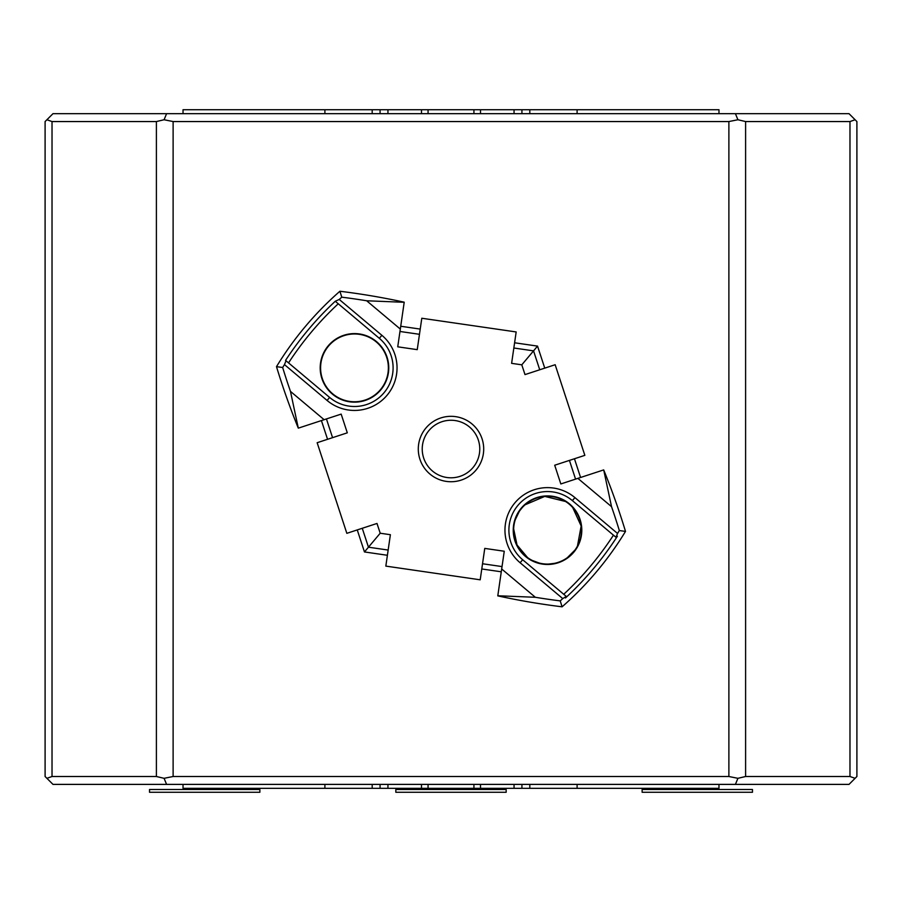 <?xml version="1.0" encoding="UTF-8"?>
<svg xmlns="http://www.w3.org/2000/svg" width="902" height="902" viewBox="0 0 902 902"><rect width="100%" height="100%" fill="white"/><g stroke="black" fill="none" stroke-linecap="round" stroke-linejoin="round"><path stroke-width="1.35" d="M52.023 776.509L46.904 778.313L45.1 776.509L45.1 121.556L46.904 119.752L52.023 121.556L52.023 776.509L156.396 776.509L156.396 121.556L52.023 121.556M849.977 121.556L745.604 121.556L745.604 776.509L849.977 776.509L849.977 121.556L855.096 119.752L856.9 121.556L856.9 776.509L849.019 784.39L52.981 784.39L46.904 778.313M173.116 776.509L728.884 776.509L728.884 121.556L173.116 121.556L173.116 776.509L164.074 778.313L156.396 776.509M46.904 119.752L52.981 113.675L849.019 113.675L855.096 119.752M855.096 778.313L849.977 776.509M745.604 776.509L737.926 778.313L728.884 776.509M735.412 784.39L737.926 778.313M166.588 784.39L164.074 778.313M156.396 121.556L164.074 119.752L173.116 121.556M166.588 113.675L164.074 119.752M728.884 121.556L737.926 119.752L745.604 121.556M735.412 113.675L737.926 119.752M506.169 792.272L395.831 792.272L395.831 789.509L506.169 789.509L506.169 792.272M752.471 792.272L642.123 792.272L642.123 789.509L752.471 789.509L752.471 792.272M259.877 792.272L149.529 792.272L149.529 789.509L259.877 789.509L259.877 792.272M529.812 784.39L529.812 788.325L372.188 788.325L372.188 784.39M718.973 788.325L718.973 784.39L718.973 788.325L577.1 788.325L577.1 784.39M529.812 788.325L577.1 788.325M324.9 784.39L324.9 788.325L372.188 788.325M324.9 788.325L183.027 788.325L183.027 784.39M380.069 784.39L380.069 788.325M521.931 788.325L521.931 784.39M577.1 113.675L577.1 109.728L529.812 109.728L529.812 113.675M372.188 113.675L372.188 109.728L324.9 109.728L324.9 113.675M514.05 113.675L514.05 109.728L529.812 109.728M577.1 109.728L718.973 109.728L718.973 113.675M183.027 109.728L183.027 113.675L183.027 109.728L324.9 109.728M372.188 109.728L387.95 109.728L387.95 113.675M421.505 113.675L421.505 109.728L387.95 109.728M421.505 109.728L428.067 109.728L428.067 113.675M473.933 113.675L473.933 109.728L428.067 109.728M473.933 109.728L480.495 109.728L480.495 113.675M514.05 109.728L480.495 109.728M521.931 113.675L521.931 109.728M380.069 109.728L380.069 113.675M379.641 345.162A2.368 2.368 0 0 1 380.531 345.635A2.368 2.368 0 0 0 379.641 345.162L380.824 345.928A2.368 2.368 0 0 0 380.768 345.872A2.368 2.368 0 0 1 380.824 345.928M371.579 338.16A2.368 2.368 0 0 1 371.647 338.194A2.368 2.368 0 0 0 371.579 338.16L372.537 339.197A2.368 2.368 0 0 0 371.917 338.397A2.368 2.368 0 0 1 372.537 339.197M564.618 500.463L565.577 501.501A2.368 2.368 0 0 0 564.889 500.655A2.368 2.368 0 0 1 565.577 501.501L544.774 496.404L525.065 504.804M577.46 546.071L581.159 526.013L572.68 507.476A2.368 2.368 0 0 1 573.571 507.95A2.368 2.368 0 0 0 572.68 507.476L573.864 508.243A2.368 2.368 0 0 0 573.807 508.176A2.368 2.368 0 0 1 573.864 508.243M432.486 471.047A28.763 28.763 0 0 0 473.02 467.54A28.763 28.763 0 0 0 469.514 427.007A28.763 28.763 0 0 0 428.98 430.513A28.763 28.763 0 0 0 432.486 471.047M563.739 594.283A316.128 316.128 0 0 0 613.45 535.168L572.375 500.621A38.617 38.617 0 0 0 517.962 505.334A38.617 38.617 0 0 0 522.664 559.747L566.276 596.414L562.758 598.601A318.643 318.643 0 0 1 560.221 600.89A697.393 697.393 0 0 1 535.348 597.282L501.681 568.982L497.803 595.76L535.348 597.282M497.803 595.76L497.78 595.872A703.03 703.03 0 0 0 562.104 606.809A324.325 324.325 0 0 0 625.503 531.402L619.347 530.556A318.643 318.643 0 0 1 617.532 533.454L615.987 537.288L617.385 536.239A320.007 320.007 0 0 1 565.475 597.97L566.276 596.414M276.497 366.663L282.653 367.497A697.393 697.393 0 0 0 290.467 391.389L298.303 428.146A703.03 703.03 0 0 1 276.497 366.663A324.325 324.325 0 0 1 339.896 291.256L341.779 297.175A697.393 697.393 0 0 1 366.652 300.772L400.319 329.072L404.197 302.294L366.652 300.772M341.779 297.175A318.643 318.643 0 0 0 339.242 299.453L381.873 335.296A42.563 42.563 0 0 1 387.059 395.268A42.563 42.563 0 0 1 327.088 400.454L284.468 364.611A318.643 318.643 0 0 0 282.653 367.497M284.468 364.611L286.013 360.766L288.55 362.897L286.013 360.766M375.536 340.821L376.54 341.632A34.287 34.287 0 0 0 328.238 345.804A34.287 34.287 0 0 0 332.421 394.118A34.287 34.287 0 0 0 380.723 389.935A34.287 34.287 0 0 0 376.54 341.632L377.521 342.478M568.576 503.136L569.579 503.947A34.287 34.287 0 0 0 521.277 508.119A34.287 34.287 0 0 0 525.46 556.433A34.287 34.287 0 0 0 573.762 552.25A34.287 34.287 0 0 0 569.579 503.947L570.56 504.793M513.847 348.003L533.544 350.867L521.796 364.825L524.998 374.601L555.158 364.724L584.846 455.352L554.696 465.229L560.83 483.957L577.878 478.364L611.533 506.665L603.697 469.908A703.03 703.03 0 0 1 625.503 531.402M521.796 364.825L511.614 363.348L516.169 331.947L421.798 318.248L417.243 349.649L397.737 346.819L400.319 329.072M388.153 550.051L368.456 547.198L380.204 533.229L377.002 523.453L346.842 533.33L317.154 442.713L347.304 432.825L341.17 414.108L324.122 419.689L290.467 391.389M380.204 533.229L390.386 534.706L385.83 566.106L480.202 579.806L484.757 548.405L504.263 551.235L501.681 568.982M619.347 530.556A697.393 697.393 0 0 0 611.533 506.665M338.261 303.771A316.128 316.128 0 0 0 288.55 362.897L329.625 397.432A38.617 38.617 0 0 0 384.038 392.731A38.617 38.617 0 0 0 379.336 338.318L335.262 301.257L339.242 299.453M324.122 419.689L298.415 428.112M321.416 420.58L327.55 439.297M562.104 606.809L560.221 600.89M501.275 571.8L481.781 568.97M404.197 302.294L404.22 302.181A703.03 703.03 0 0 0 339.896 291.256M400.725 326.253L420.219 329.083M577.878 478.364L603.585 469.942M580.584 477.485L574.45 458.757M362.266 528.279L368.456 547.198L364.464 551.945L357.248 529.925M364.464 551.945L387.398 555.282M539.734 369.775L533.544 350.867L537.536 346.109L544.752 368.129M537.536 346.109L514.602 342.783M371.669 397.534L370.294 397.85A2.368 2.368 0 0 0 371.669 397.534A2.368 2.368 0 0 1 370.294 397.85M361.567 401.018L360.315 401.661A2.368 2.368 0 0 0 361.567 401.018A2.368 2.368 0 0 1 360.315 401.661M322.24 357.44L322.307 356.031A2.368 2.368 0 0 0 322.24 357.44A2.368 2.368 0 0 1 322.307 356.031M320.199 367.926L320.616 366.584A2.368 2.368 0 0 0 320.199 367.926A2.368 2.368 0 0 1 320.616 366.584M554.606 563.322L553.354 563.976A2.368 2.368 0 0 0 554.606 563.333A2.368 2.368 0 0 1 553.354 563.976M564.708 559.849L563.333 560.165A2.368 2.368 0 0 0 564.708 559.849A2.368 2.368 0 0 1 563.333 560.165M519.169 511.626L515.279 519.755L515.346 518.346A2.368 2.368 0 0 0 515.279 519.755A2.368 2.368 0 0 1 515.346 518.346M513.238 530.241L513.655 528.888A2.368 2.368 0 0 0 513.238 530.241A2.368 2.368 0 0 1 513.655 528.888L517.026 544.977L527.58 557.594M353.922 401.762A33.893 33.893 0 0 0 388.367 368.433A33.893 33.893 0 0 0 355.038 333.988A33.893 33.893 0 0 0 320.593 367.317A33.893 33.893 0 0 0 353.922 401.762M522.303 507.544A33.893 33.893 0 0 0 524.874 555.407A33.893 33.893 0 0 0 572.736 552.825A33.893 33.893 0 0 0 570.165 504.973A33.893 33.893 0 0 0 522.303 507.544L520.24 510.081M428.067 784.39L428.067 788.325M387.95 784.39L387.95 788.325M421.505 788.325L421.505 784.39M473.933 788.325L473.933 784.39M514.05 788.325L514.05 784.39M480.495 784.39L480.495 788.325M476.03 470.077A32.709 32.709 0 0 1 429.95 474.069A32.709 32.709 0 0 1 425.969 427.976A32.709 32.709 0 0 1 472.05 423.996A32.709 32.709 0 0 1 476.03 470.077M473.02 467.54A28.763 28.763 0 0 0 469.514 427.007A28.763 28.763 0 0 0 428.98 430.513M562.758 598.601L520.127 562.758A42.563 42.563 0 0 1 514.941 502.797A42.563 42.563 0 0 1 574.912 497.611L617.532 533.454M572.375 500.621L574.912 497.611M285.562 360.383A320.007 320.007 0 0 1 335.262 301.257M332.567 437.662L326.434 418.934M482.536 563.75L502.031 566.58M419.464 334.304L399.969 331.474M569.433 460.403L575.566 479.12M522.664 559.747L520.127 562.758M329.625 397.432L327.088 400.454M379.336 338.318L381.873 335.296M613.45 535.168L615.987 537.288M532.338 560.48L539.148 563.028M548.743 564.054L554.606 563.333M567.324 557.695L574.969 550.062"/></g></svg>
